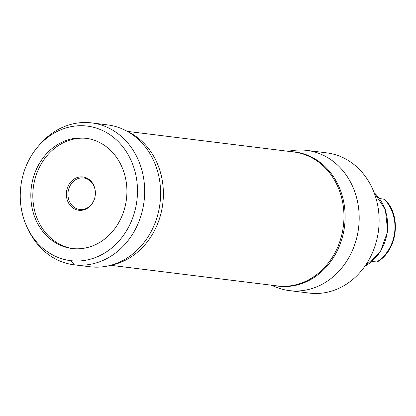 <?xml version="1.0" encoding="UTF-8"?>
<svg xmlns="http://www.w3.org/2000/svg" width="416" height="416" viewBox="0 0 416 416"><rect width="100%" height="100%" fill="white"/><g stroke="black" fill="none" stroke-linecap="round" stroke-linejoin="round"><path stroke-width="0.62" d="M73.039 248.617A55.562 47.923 97.1 0 1 33.27 188.011A55.562 47.923 97.1 0 1 86.694 138.362M66.482 191.916A16.791 14.482 -82.9 0 0 77.563 210.059A16.791 14.482 -82.9 0 0 94.64 198.323A16.791 14.482 -82.9 0 0 95.248 195.302A16.791 14.482 -82.9 0 0 95.373 192.4A16.791 14.482 -82.9 0 0 81.598 176.852A16.791 14.482 -82.9 0 0 66.482 191.916M95.378 192.483A15.876 13.692 -82.9 0 0 83.611 177.954A15.876 13.692 -82.9 0 0 68.063 192.109A15.876 13.692 -82.9 0 0 79.711 209.466A15.876 13.692 -82.9 0 0 94.666 198.245M371.909 261.529L377.177 261.971C397.68 250.312 401.84 215.42 384.639 199.321L379.501 198.484M306.784 150.405L326.716 152.875A70.642 60.928 -82.9 0 1 378.55 230.1A70.642 60.928 97.1 0 1 309.353 293.082L289.422 290.618A70.642 60.928 -82.9 0 0 358.618 227.63A70.642 60.928 -82.9 0 0 306.784 150.405A70.642 60.928 -82.9 0 0 292.817 150.54L287.789 151.252M271.206 285.163L275.907 287.082A70.642 60.928 -82.9 0 0 289.422 290.618M125.533 130.437L128.996 132.21A70.08 60.445 97.1 0 1 162.817 203.388A70.08 60.445 -82.9 0 1 112.57 264.898L108.774 265.772A71.474 61.646 -82.9 0 0 160.03 203.034A71.474 61.646 97.1 0 0 125.533 130.437A71.474 61.646 97.1 0 0 107.635 124.904L91.692 122.918A71.49 61.662 97.1 0 1 144.092 201.063A71.49 61.662 -82.9 0 1 74.121 264.815A71.49 61.662 -82.9 0 1 28.87 230.864L27.68 228.457A67.792 58.474 -82.9 0 0 89.705 259.366A67.792 58.474 -82.9 0 0 136.942 200.195A67.792 58.474 97.1 0 0 105.201 131.851A67.792 58.474 97.1 0 0 37.788 146.848L39.525 144.799A71.49 61.662 97.1 0 1 91.692 122.918M74.121 264.815L90.069 266.77A71.474 61.646 -82.9 0 0 108.774 265.772M27.68 228.457A67.792 58.474 -82.9 0 1 20.8 186.529A67.792 58.474 97.1 0 1 37.788 146.848M31.278 187.762A55.562 47.923 97.1 0 1 85.701 138.226A55.562 47.923 97.1 0 1 126.464 198.962A55.562 47.923 -82.9 0 1 72.046 248.503A55.562 47.923 -82.9 0 1 31.278 187.762M90.34 266.802L74.386 264.846L70.845 260.681M376.574 262.106A38.496 33.202 -82.9 0 0 384.088 199.051M374.083 192.613A43.43 37.461 -82.9 0 1 387.301 231.327A43.43 37.461 97.1 0 1 364.983 266.1M274.669 285.589A67.605 58.313 -82.9 0 0 344.583 225.909A67.605 58.313 -82.9 0 0 291.252 151.679M110.812 265.304L277.326 285.922A67.465 58.193 -82.9 0 0 343.408 225.763A67.465 58.193 -82.9 0 0 293.909 152.012L127.395 131.394M364.874 266.25L380.245 252.07L387.681 231.374L385.388 209.732L374.015 192.436"/></g></svg>
